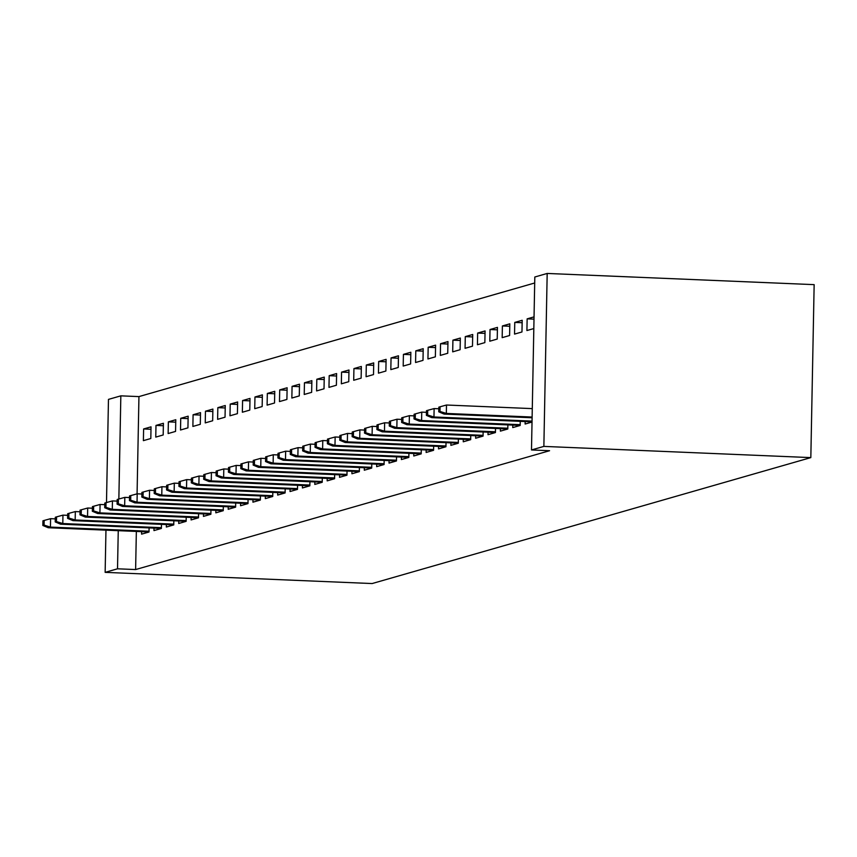 <?xml version="1.0" encoding="UTF-8"?>
<svg xmlns="http://www.w3.org/2000/svg" width="857" height="857" viewBox="0 0 857 857"><rect width="100%" height="100%" fill="white"/><g stroke="black" fill="none" stroke-linecap="round" stroke-linejoin="round"><path stroke-width="1.29" d="M534.693 282.992L138.941 396.598L120.837 395.848L118.855 499.01M534.811 277.004L547.184 273.447L814.15 284.642L810.829 457.606L372.12 583.553L105.143 572.358L117.516 568.802L135.62 569.562L549.583 450.718L531.49 449.957L534.811 277.004M106.493 502.556L108.464 399.394L120.837 395.848M533.997 319.147L527.141 318.858L526.916 330.545L533.815 328.563M527.141 318.858L534.04 316.876M525.17 421.548L525.127 424.033L532.026 422.051M502.395 325.96L502.17 337.647L509.594 335.515L509.819 323.828L502.395 325.96L509.776 326.271M500.424 428.65L500.381 431.135L507.805 429.003L507.88 424.89M477.649 333.062L477.435 344.75L484.848 342.618L485.073 330.931L477.649 333.062L485.03 333.373M475.678 435.752L475.635 438.238L483.059 436.117L483.134 431.992M452.914 340.165L452.689 351.852L460.113 349.72L460.338 338.044L452.914 340.165L460.284 340.475M450.943 442.855L450.889 445.351L458.313 443.219L458.388 439.095M428.168 347.278L427.943 358.954L435.367 356.833L435.592 345.146L428.168 347.278L435.538 347.578M426.197 449.957L426.143 452.453L433.567 450.321L433.653 446.197M403.422 354.38L403.197 366.068L410.621 363.936L410.846 352.248L403.422 354.38L410.803 354.691M401.451 457.06L401.397 459.556L408.821 457.424L408.907 453.31M378.676 361.483L378.451 373.17L385.875 371.038L386.1 359.351L378.676 361.483L386.057 361.793M376.705 464.173L376.662 466.658L384.086 464.526L384.161 460.413M353.93 368.585L353.705 380.272L361.129 378.141L361.354 366.453L353.93 368.585L361.311 368.896M351.959 471.275L351.916 473.76L359.34 471.629L359.415 467.515M329.195 375.687L328.97 387.375L336.394 385.243L336.608 373.556L329.195 375.687L336.565 375.998M327.213 478.377L327.17 480.863L334.594 478.731L334.669 474.617M304.449 382.79L304.224 394.477L311.648 392.345L311.873 380.658L304.449 382.79L311.819 383.1M302.478 485.48L302.425 487.965L309.848 485.833L309.934 481.72M279.703 389.892L279.478 401.579L286.902 399.448L287.127 387.76L279.703 389.892L287.074 390.203M277.732 492.582L277.679 495.067L285.102 492.946L285.188 488.822M254.958 396.995L254.733 408.682L262.156 406.55L262.381 394.863L254.958 396.995L262.338 397.305M252.986 499.685L252.944 502.181L260.357 500.049L260.442 495.924M230.212 404.108L229.987 415.784L237.41 413.663L237.635 401.976L230.212 404.108L237.593 404.408M228.241 506.787L228.198 509.283L235.621 507.151L235.696 503.027M205.466 411.21L205.241 422.897L212.665 420.766L212.89 409.078L205.466 411.21L212.847 411.521M203.495 513.889L203.452 516.385L210.876 514.254L210.951 510.14M180.731 418.312L180.506 430L187.929 427.868L188.154 416.181L180.731 418.312L188.101 418.623M178.759 520.992L178.706 523.488L186.13 521.356L186.205 517.242M155.985 425.415L155.76 437.102L163.184 434.97L163.408 423.283L155.985 425.415L163.355 425.725M154.014 528.105L153.96 530.59L161.384 528.458L161.47 524.345M138.941 396.598L137.077 493.846M136.349 531.426L135.62 569.562M141.641 531.651L141.587 534.147L149.011 532.015L149.097 527.891M143.612 428.961L143.387 440.648L150.811 438.516L151.036 426.84L143.612 428.961L150.982 429.271M166.387 524.548L166.333 527.044L173.757 524.913L173.832 520.788M168.358 421.858L168.133 433.546L175.556 431.414L175.781 419.726L168.358 421.858L175.728 422.169M191.122 517.446L191.079 519.931L198.503 517.799L198.578 513.686M193.093 414.756L192.879 426.443L200.292 424.311L200.517 412.624L193.093 414.756L200.474 415.067M215.868 510.344L215.825 512.829L223.249 510.697L223.323 506.583M217.839 407.653L217.614 419.341L225.037 417.209L225.262 405.522L217.839 407.653L225.22 407.964M240.613 503.241L240.571 505.726L247.994 503.595L248.069 499.481M242.585 400.551L242.36 412.238L249.783 410.107L250.008 398.419L242.585 400.551L249.965 400.862M265.359 496.139L265.306 498.624L272.73 496.492L272.815 492.379M267.33 393.449L267.105 405.136L274.529 403.004L274.754 391.317L267.33 393.449L274.711 393.759M290.105 489.026L290.052 491.522L297.475 489.39L297.561 485.276M292.076 386.346L291.851 398.034L299.275 395.902L299.5 384.215L292.076 386.346L299.447 386.657M314.851 481.923L314.798 484.419L322.221 482.287L322.296 478.163M316.822 379.244L316.597 390.931L324.021 388.799L324.246 377.112L316.822 379.244L324.192 379.555M339.586 474.821L339.543 477.317L346.967 475.185L347.042 471.061M341.557 372.131L341.343 383.818L348.756 381.686L348.981 370.01L341.557 372.131L348.938 372.441M364.332 467.718L364.289 470.214L371.713 468.083L371.788 463.958M366.303 365.028L366.078 376.716L373.502 374.584L373.727 362.897L366.303 365.028L373.684 365.339M389.078 460.616L389.035 463.101L396.459 460.97L396.534 456.856M391.049 357.926L390.824 369.613L398.248 367.482L398.473 355.794L391.049 357.926L398.43 358.237M413.824 453.514L413.77 455.999L421.194 453.867L421.28 449.754M415.795 350.824L415.57 362.511L422.994 360.379L423.219 348.692L415.795 350.824L423.165 351.134M438.57 446.411L438.516 448.897L445.94 446.765L446.026 442.651M440.541 343.721L440.316 355.409L447.74 353.277L447.965 341.589L440.541 343.721L447.911 344.032M463.316 439.309L463.262 441.794L470.686 439.662L470.761 435.549M465.287 336.619L465.062 348.306L472.486 346.174L472.71 334.487L465.287 336.619L472.657 336.93M488.051 432.196L488.008 434.692L495.432 432.56L495.507 428.446M490.022 329.517L489.797 341.204L497.221 339.072L497.446 327.385L490.022 329.517L497.403 329.827M512.797 425.093L512.754 427.589L520.178 425.458L520.253 421.344M514.768 322.414L514.543 334.101L521.967 331.97L522.192 320.282L514.768 322.414L522.149 322.725M547.184 273.447L543.863 446.401L531.49 449.957M543.863 446.401L810.829 457.606M118.255 530.676L117.516 568.802M105.957 530.151L105.143 572.358M55.277 518.871L50.595 518.678L50.424 527.098L149.032 531.233M44.082 525.116L44.178 520.445L42.936 520.799L42.85 525.47L44.082 525.116L50.424 527.098L48.206 527.73L149.011 531.961M50.595 518.678L44.178 520.445M42.85 525.47L48.206 527.73M67.649 515.325L62.957 515.132L62.797 523.541L161.405 527.676M56.455 521.57L56.551 516.889L55.309 517.242L55.223 521.924L56.455 521.57L62.797 523.541L60.568 524.184L161.384 528.405M62.957 515.132L56.551 516.889M55.223 521.924L60.568 524.184M80.022 511.768L75.33 511.575L75.17 519.985L173.767 524.13M68.828 518.014L68.924 513.343L67.682 513.697L67.596 518.367L68.828 518.014L75.17 519.985L72.941 520.628L173.757 524.859M75.33 511.575L68.924 513.343M67.596 518.367L72.941 520.628M92.395 508.222L87.703 508.019L87.543 516.439L186.14 520.574M81.201 514.468L81.297 509.786L80.055 510.14L79.969 514.821L81.201 514.468L87.543 516.439L85.314 517.082L186.13 521.302M87.703 508.019L81.297 509.786M79.969 514.821L85.314 517.082M104.768 504.666L100.076 504.473L99.915 512.882L198.513 517.017M93.574 510.911L93.67 506.241L92.427 506.594L92.342 511.265L93.574 510.911L99.915 512.882L97.687 513.525L198.503 517.757M100.076 504.473L93.67 506.241M92.342 511.265L97.687 513.525M117.141 501.12L112.449 500.917L112.288 509.337L210.886 513.472M105.947 507.355L106.032 502.684L104.8 503.038L104.715 507.719L105.947 507.355L112.288 509.337L110.06 509.969L210.876 514.2M112.449 500.917L106.032 502.684M104.715 507.719L110.06 509.969M129.514 497.563L124.822 497.371L124.661 505.78L223.259 509.915M118.32 503.809L118.405 499.138L117.173 499.492L117.077 504.162L118.32 503.809L124.661 505.78L122.433 506.423L223.249 510.654M124.822 497.371L118.405 499.138M117.077 504.162L122.433 506.423M141.887 494.018L137.195 493.814L137.034 502.234L235.632 506.369M130.692 500.252L130.778 495.582L129.546 495.935L129.45 500.606L130.692 500.252L137.034 502.234L134.806 502.866L235.621 507.098M137.195 493.814L130.778 495.582M129.45 500.606L134.806 502.866M154.26 490.461L149.568 490.268L149.407 498.678L248.005 502.813M143.065 496.706L143.151 492.025L141.919 492.389L141.823 497.06L143.065 496.706L149.407 498.678L147.179 499.32L247.994 503.552M149.568 490.268L143.151 492.025M141.823 497.06L147.179 499.32M166.633 486.905L161.941 486.712L161.78 495.132L260.378 499.267M155.438 493.15L155.524 488.479L154.292 488.833L154.196 493.503L155.438 493.15L161.78 495.132L159.552 495.764L260.367 499.995M161.941 486.712L155.524 488.479M154.196 493.503L159.552 495.764M179.006 483.359L174.314 483.155L174.153 491.575L272.751 495.71M167.811 489.604L167.897 484.923L166.665 485.276L166.569 489.958L167.811 489.604L174.153 491.575L171.925 492.218L272.73 496.439M174.314 483.155L167.897 484.923M166.569 489.958L171.925 492.218M191.368 479.802L186.687 479.609L186.515 488.019L285.124 492.164M180.184 486.048L180.27 481.377L179.027 481.73L178.942 486.401L180.184 486.048L186.515 488.019L184.298 488.661L285.102 492.893M186.687 479.609L180.27 481.377M178.942 486.401L184.298 488.661M203.741 476.256L199.049 476.053L198.888 484.473L297.497 488.608M192.546 482.502L192.643 477.82L191.4 478.174L191.315 482.855L192.546 482.502L198.888 484.473L196.671 485.116L297.475 489.336M199.049 476.053L192.643 477.82M191.315 482.855L196.671 485.116M216.114 472.7L211.422 472.507L211.261 480.916L309.87 485.051M204.919 478.945L205.016 474.275L203.773 474.628L203.687 479.299L204.919 478.945L211.261 480.916L209.033 481.559L309.848 485.79M211.422 472.507L205.016 474.275M203.687 479.299L209.033 481.559M228.487 469.154L223.795 468.95L223.634 477.37L322.232 481.505M217.292 475.389L217.389 470.718L216.146 471.071L216.06 475.753L217.292 475.389L223.634 477.37L221.406 478.002L322.221 482.234M223.795 468.95L217.389 470.718M216.06 475.753L221.406 478.002M240.86 465.597L236.168 465.405L236.007 473.814L334.605 477.949M229.665 471.843L229.762 467.161L228.519 467.526L228.433 472.196L229.665 471.843L236.007 473.814L233.779 474.457L334.594 478.688M236.168 465.405L229.762 467.161M228.433 472.196L233.779 474.457M253.233 462.041L248.541 461.848L248.38 470.268L346.978 474.403M242.038 468.286L242.124 463.616L240.892 463.969L240.806 468.64L242.038 468.286L248.38 470.268L246.152 470.9L346.967 475.132M248.541 461.848L242.124 463.616M240.806 468.64L246.152 470.9M265.606 458.495L260.914 458.302L260.753 466.711L359.351 470.847M254.411 464.74L254.497 460.059L253.265 460.413L253.179 465.094L254.411 464.74L260.753 466.711L258.525 467.354L359.34 471.586M260.914 458.302L254.497 460.059M253.179 465.094L258.525 467.354M277.979 454.938L273.287 454.746L273.126 463.155L371.724 467.301M266.784 461.184L266.87 456.513L265.638 456.867L265.541 461.537L266.784 461.184L273.126 463.155L270.898 463.798L371.713 468.029M273.287 454.746L266.87 456.513M265.541 461.537L270.898 463.798M290.352 451.393L285.66 451.189L285.499 459.609L384.097 463.744M279.157 457.638L279.243 452.957L278.011 453.31L277.914 457.992L279.157 457.638L285.499 459.609L283.271 460.252L384.086 464.473M285.66 451.189L279.243 452.957M277.914 457.992L283.271 460.252M302.725 447.836L298.032 447.643L297.872 456.053L396.47 460.188M291.53 454.081L291.616 449.411L290.384 449.764L290.287 454.435L291.53 454.081L297.872 456.053L295.644 456.695L396.459 460.927M298.032 447.643L291.616 449.411M290.287 454.435L295.644 456.695M315.097 444.29L310.405 444.087L310.245 452.507L408.843 456.642M303.903 450.525L303.989 445.854L302.757 446.208L302.66 450.889L303.903 450.525L310.245 452.507L308.017 453.139L408.832 457.37M310.405 444.087L303.989 445.854M302.66 450.889L308.017 453.139M327.46 440.734L322.778 440.541L322.618 448.95L421.216 453.085M316.276 446.979L316.362 442.308L315.119 442.662L315.033 447.333L316.276 446.979L322.618 448.95L320.389 449.593L421.194 453.824M322.778 440.541L316.362 442.308M315.033 447.333L320.389 449.593M339.833 437.188L335.151 436.984L334.98 445.404L433.588 449.539M328.638 443.423L328.734 438.752L327.492 439.105L327.406 443.776L328.638 443.423L334.98 445.404L332.762 446.036L433.567 450.268M335.151 436.984L328.734 438.752M327.406 443.776L332.762 446.036M352.206 433.631L347.513 433.438L347.353 441.848L445.961 445.983M341.011 439.877L341.107 435.195L339.865 435.56L339.779 440.23L341.011 439.877L347.353 441.848L345.125 442.491L445.94 446.722M347.513 433.438L341.107 435.195M339.779 440.23L345.125 442.491M364.579 430.075L359.886 429.882L359.726 438.302L458.324 442.437M353.384 436.32L353.48 431.649L352.238 432.003L352.152 436.674L353.384 436.32L359.726 438.302L357.498 438.934L458.313 443.165M359.886 429.882L353.48 431.649M352.152 436.674L357.498 438.934M376.951 426.529L372.259 426.336L372.099 434.745L470.697 438.88M365.757 432.774L365.853 428.093L364.611 428.446L364.525 433.128L365.757 432.774L372.099 434.745L369.87 435.388L470.686 439.609M372.259 426.336L365.853 428.093M364.525 433.128L369.87 435.388M389.324 422.972L384.632 422.78L384.472 431.189L483.069 435.335M378.13 429.218L378.226 424.547L376.984 424.901L376.898 429.571L378.13 429.218L384.472 431.189L382.243 431.832L483.059 436.063M384.632 422.78L378.226 424.547M376.898 429.571L382.243 431.832M401.697 419.427L397.005 419.223L396.845 427.643L495.442 431.778M390.503 425.672L390.588 420.991L389.357 421.344L389.271 426.025L390.503 425.672L396.845 427.643L394.616 428.286L495.432 432.506M397.005 419.223L390.588 420.991M389.271 426.025L394.616 428.286M414.07 415.87L409.378 415.677L409.218 424.086L507.815 428.221M402.876 422.115L402.961 417.445L401.729 417.798L401.633 422.469L402.876 422.115L409.218 424.086L406.989 424.729L507.805 428.961M409.378 415.677L402.961 417.445M401.633 422.469L406.989 424.729M426.443 412.324L421.751 412.121L421.59 420.541L520.188 424.676M415.249 418.559L415.334 413.888L414.102 414.242L414.006 418.923L415.249 418.559L421.59 420.541L419.362 421.173L520.178 425.404M421.751 412.121L415.334 413.888M414.006 418.923L419.362 421.173M438.816 408.768L434.124 408.575L433.963 416.984L532.036 421.098M427.622 415.013L427.707 410.332L426.475 410.696L426.379 415.366L427.622 415.013L433.963 416.984L431.735 417.627L532.026 421.837M434.124 408.575L427.707 410.332M426.379 415.366L431.735 417.627M532.283 408.618L446.497 405.018L446.336 413.438L532.122 417.038M439.995 411.456L440.08 406.786L438.848 407.139L438.752 411.81L439.995 411.456L446.336 413.438L444.108 414.07L532.101 417.766M446.497 405.018L440.08 406.786M438.752 411.81L444.108 414.07"/></g></svg>
